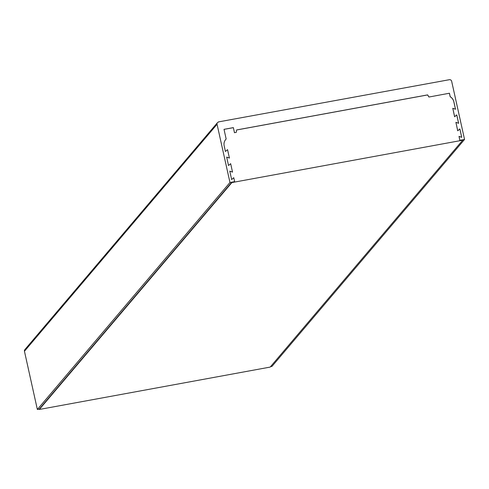 <?xml version="1.0" encoding="UTF-8"?>
<svg xmlns="http://www.w3.org/2000/svg" width="489" height="489" viewBox="0 0 489 489"><rect width="100%" height="100%" fill="white"/><g stroke="black" fill="none" stroke-linecap="round" stroke-linejoin="round"><path stroke-width="0.73" d="M217.446 122.684L24.835 349.647A1.944 1.87 40.3 0 0 24.45 351.249L37.353 409.464L229.964 182.501L217.061 124.285A1.944 1.87 -139.7 0 1 218.516 122.073L218.29 122.128M449.44 93.228L428.914 97.03L449.44 93.228L450.21 96.688A7.775 7.488 -139.7 0 1 453.865 101.767L455.522 109.255L452.783 108.295L454.648 116.718L456.769 114.872L458.633 123.295L455.895 122.336L457.759 130.759L459.88 128.907L461.744 137.33L459.006 136.37L459.88 140.306L464.55 139.444L451.647 81.235A1.944 1.87 -139.7 0 0 449.36 79.707L218.479 121.902M270.545 366.664L271.939 366.408L464.55 139.444M37.353 409.464L39.267 409.116M428.951 96.987L427.637 94.89L236.603 129.952L236.285 132.348L234.482 132.678L233.363 127.629L224.017 129.34L226.156 138.998A7.775 7.488 -139.7 0 0 224.182 145.869L225.423 151.486L227.544 149.634L229.414 158.057L226.67 157.103L228.54 165.526L230.655 163.674L232.526 172.097L229.781 171.138L231.652 179.561L233.766 177.709L234.641 181.645L229.964 182.501M459.006 136.37L459.843 140.343L462.649 139.83L462.728 140.202L270.185 367.086L39.34 409.458L39.261 409.079L231.804 182.195L234.641 181.645M449.409 93.271L450.173 96.73A7.775 7.488 -139.7 0 1 453.829 101.804L455.473 109.236M428.914 97.03L427.6 94.933L236.597 129.988M226.156 138.998L226.126 139.041A7.775 7.488 -139.7 0 0 225.71 139.487M234.482 132.678L236.285 132.348M462.728 140.202L231.884 182.574L39.34 409.458M461.702 137.317L459.843 128.949L457.728 130.801L455.895 122.336M458.59 123.277L456.732 114.909L454.617 116.761L452.783 108.295M234.451 132.721L233.363 127.629M224.023 129.371L233.332 127.666M229.414 158.057L226.682 157.158M232.526 172.097L229.793 171.193M231.884 182.574L231.804 182.195M217.061 124.285L24.45 351.249"/></g></svg>

